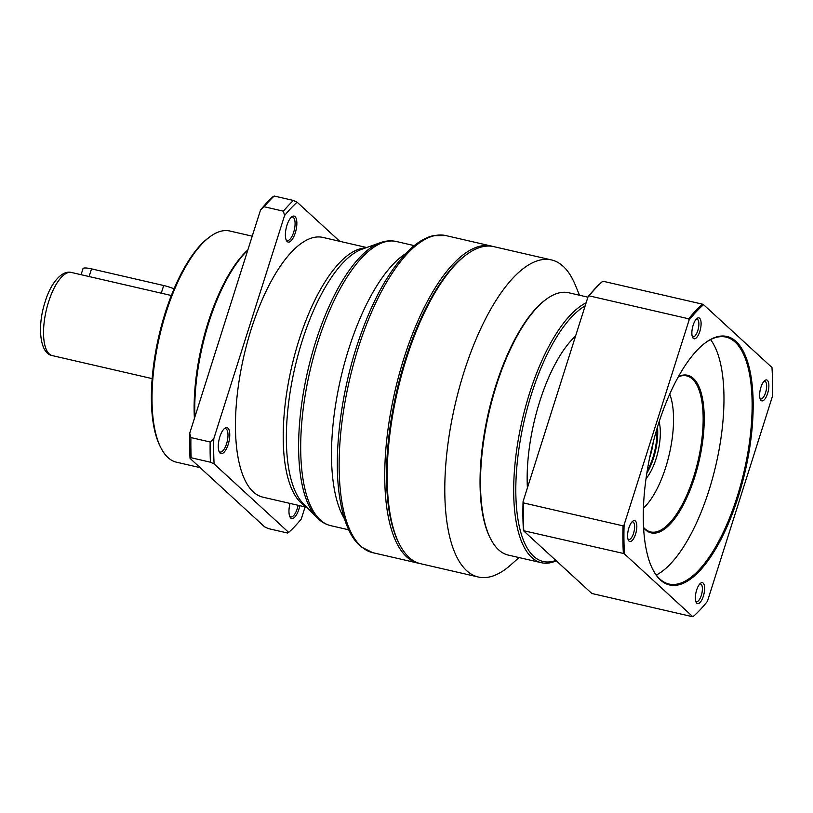 <?xml version="1.0" encoding="UTF-8"?>
<svg xmlns="http://www.w3.org/2000/svg" width="813" height="813" viewBox="0 0 813 813"><rect width="100%" height="100%" fill="white"/><g stroke="black" fill="none" stroke-linecap="round" stroke-linejoin="round"><path stroke-width="1.22" d="M657.483 427.038A35.548 13.415 -77 0 1 653.53 458.065A35.548 13.415 -77 0 1 646.843 473.196M656.772 429.386A33.628 12.683 -77 0 1 652.93 457.516A33.628 12.683 -77 0 1 647.229 470.778M653.235 442.191A32.083 12.104 -77 0 1 650.044 456.52A32.083 12.104 -77 0 1 649.648 457.709M643.429 508.125A66.646 25.142 103 0 0 665.654 467.546A66.646 25.142 103 0 0 669.709 394.142M646.04 478.613A35.985 13.577 103 0 0 656.071 458.745A35.985 13.577 103 0 0 659.14 421.815M760.897 387.334A10.732 4.045 103 0 0 760.44 399.59A10.732 4.045 103 0 0 767.604 393.492A10.732 4.045 103 0 0 768.61 382.862A10.732 4.045 103 0 0 764.84 380.494A10.732 4.045 103 0 0 760.897 387.334M760.033 398.512A9.065 3.415 103 0 0 760.714 398.898A9.065 3.415 103 0 0 765.582 392.669A9.065 3.415 103 0 0 764.779 381.236A9.065 3.415 103 0 0 763.996 381.277M696.629 590.075A10.732 4.045 103 0 0 696.172 602.331A10.732 4.045 103 0 0 703.336 596.224A10.732 4.045 103 0 0 704.343 585.594A10.732 4.045 103 0 0 700.572 583.226A10.732 4.045 103 0 0 696.629 590.075M695.765 601.254A9.065 3.415 103 0 0 696.446 601.63A9.065 3.415 103 0 0 701.314 595.401A9.065 3.415 103 0 0 700.511 583.968A9.065 3.415 103 0 0 699.739 584.019M628.866 527.983A10.732 4.045 103 0 0 628.408 540.239A10.732 4.045 103 0 0 635.563 534.141A10.732 4.045 103 0 0 636.569 523.511A10.732 4.045 103 0 0 632.809 521.143A10.732 4.045 103 0 0 628.866 527.983M627.992 539.161A9.065 3.415 103 0 0 628.673 539.547A9.065 3.415 103 0 0 633.54 533.318A9.065 3.415 103 0 0 632.748 521.885A9.065 3.415 103 0 0 631.965 521.926M693.133 325.241A10.732 4.045 103 0 0 692.676 337.507A10.732 4.045 103 0 0 699.83 331.399A10.732 4.045 103 0 0 700.836 320.769A10.732 4.045 103 0 0 697.076 318.401A10.732 4.045 103 0 0 693.133 325.241M692.259 336.43A9.065 3.415 103 0 0 692.94 336.806A9.065 3.415 103 0 0 697.808 330.576A9.065 3.415 103 0 0 697.015 319.143A9.065 3.415 103 0 0 696.233 319.194M299.814 505.676A13.333 5.03 -77 0 1 298.869 509.334A13.333 5.03 -77 0 1 289.967 516.905A13.333 5.03 -77 0 1 290.038 503.42M289.631 516.103A11.992 4.522 103 0 0 290.8 516.916A11.992 4.522 103 0 0 297.243 508.674A11.992 4.522 103 0 0 298.117 505.28M228.189 444.437A13.333 5.03 -77 0 1 219.286 452.008A13.333 5.03 -77 0 1 219.856 436.784A13.333 5.03 -77 0 1 224.764 428.288A13.333 5.03 -77 0 1 229.429 431.236A13.333 5.03 -77 0 1 228.189 444.437M218.951 451.205A11.992 4.522 103 0 0 220.12 452.018A11.992 4.522 103 0 0 226.563 443.776A11.992 4.522 103 0 0 225.516 428.644A11.992 4.522 103 0 0 224.103 428.858M295.282 232.914A13.333 5.03 -77 0 1 286.389 240.496A13.333 5.03 -77 0 1 286.959 225.272A13.333 5.03 -77 0 1 291.857 216.766A13.333 5.03 -77 0 1 296.532 219.713A13.333 5.03 -77 0 1 295.282 232.914M286.044 239.693A11.992 4.522 103 0 0 287.223 240.506A11.992 4.522 103 0 0 293.666 232.254A11.992 4.522 103 0 0 292.609 217.122A11.992 4.522 103 0 0 291.196 217.345M200.14 467.648L176.482 462.201A118.627 44.756 -77 0 1 161.025 448.075L160.293 446.652A117.296 44.258 -77 0 1 165.273 312.67A117.296 44.258 -77 0 1 208.423 237.894L209.703 236.939A118.627 44.756 -77 0 1 229.774 231.004L252.223 236.177M161.025 448.075A118.627 44.756 -77 0 1 166.065 312.568A118.627 44.756 -77 0 1 209.703 236.939M194.398 418.471A118.627 44.756 -77 0 1 208.158 322.273A118.627 44.756 -77 0 1 247.874 249.896M194.907 416.856A119.958 45.264 -77 0 1 208.951 322.172A119.958 45.264 -77 0 1 247.762 250.221M306.826 507.292L262.965 497.18A133.291 50.284 -77 0 1 251.258 329.062A133.291 50.284 -77 0 1 322.852 237.416L366.714 247.528M419.528 563.429A162.712 61.392 -77 0 1 418.319 563.185A162.712 61.392 -77 0 1 404.031 357.954A162.712 61.392 -77 0 1 491.418 246.085A162.712 61.392 -77 0 1 492.617 246.4M519.029 557.555L510.767 564.913A162.712 61.392 -77 0 1 478.369 577.027L420.728 563.734A162.712 61.392 -77 0 1 399.529 544.364L398.797 542.952A161.37 60.884 -77 0 1 405.646 358.614A161.37 60.884 -77 0 1 465.006 255.729L466.286 254.774A162.712 61.392 -77 0 1 493.826 246.644L551.468 259.926A162.712 61.392 -77 0 1 575.289 284.997L579.496 295.231M399.529 544.364A162.712 61.392 -77 0 1 406.439 358.513A162.712 61.392 -77 0 1 466.286 254.774M478.369 577.027A162.712 61.392 -77 0 1 464.081 371.795A162.712 61.392 -77 0 1 551.468 259.926M556.255 560.797A134.602 50.782 -77 0 1 541.458 562.728L508.257 555.076A134.602 50.782 -77 0 1 490.727 539.049L490.209 538.043A133.657 50.426 -77 0 1 495.879 385.372A133.657 50.426 -77 0 1 545.045 300.16L545.95 299.489A134.602 50.782 -77 0 1 568.734 292.751L587.911 297.172M490.727 539.049A134.602 50.782 -77 0 1 496.438 385.301A134.602 50.782 -77 0 1 545.95 299.489M541.458 562.728A134.602 50.782 -77 0 1 529.639 392.953A134.602 50.782 -77 0 1 586.122 302.812M555.848 560.421A132.997 50.182 -77 0 1 531.58 393.746A132.997 50.182 -77 0 1 585.157 305.871M527.403 487.912A106.727 40.264 -77 0 1 539.791 401.276A106.727 40.264 -77 0 1 575.553 336.125M738.082 497.322A127.519 48.109 -77 0 1 652.971 569.811A127.519 48.109 -77 0 1 658.388 424.152A127.519 48.109 -77 0 1 705.288 342.852A127.519 48.109 -77 0 1 750.003 371.002A127.519 48.109 -77 0 1 738.082 497.322M704.912 343.147A126.716 47.815 -77 0 1 725.979 337.09A126.716 47.815 -77 0 1 737.106 496.926A126.716 47.815 -77 0 1 669.048 584.049A126.716 47.815 -77 0 1 652.758 569.385M710.572 339.61A126.716 47.815 -77 0 1 708.956 490.432A126.716 47.815 -77 0 1 656.304 575.035M678.479 376.51A80.873 30.508 -77 0 1 694.637 477.282A80.873 30.508 -77 0 1 643.601 527.81M678.296 376.836A80.07 30.213 -77 0 1 686.629 375.891A80.07 30.213 -77 0 1 693.662 476.885A80.07 30.213 -77 0 1 650.654 531.936A80.07 30.213 -77 0 1 643.581 527.444M152.173 378.624L52.337 355.616A42.652 16.087 -77 0 1 48.587 301.816A42.652 16.087 -77 0 1 71.503 272.487L171.34 295.505M689.058 320.139L624.11 524.852A172.478 65.07 -77 0 0 624.496 553.968L692.9 616.782A172.478 65.07 -77 0 0 707.412 601.335L772.35 396.622A172.478 65.07 -77 0 0 771.974 367.506L703.57 304.692A172.478 65.07 -77 0 0 689.058 320.139L688.702 318.798A173.271 65.375 -77 0 1 702.452 304.164L703.57 304.692M305.099 506.895L301.237 519.06A183.941 69.4 -77 0 1 288.696 532.413L214.104 463.928A183.941 69.4 -77 0 1 213.778 438.756L284.58 215.536A183.941 69.4 -77 0 1 297.131 202.183L339.743 241.309M214.104 463.928L210.425 462.201L191.177 457.77L190.039 458.38L264.632 526.865L268.31 528.592L287.558 533.023L288.696 532.413M284.58 215.536L283.391 211.177A186.604 70.406 -77 0 1 293.452 200.465L297.131 202.183M210.425 462.201A186.604 70.406 -77 0 1 210.161 442.008L213.778 438.756M283.391 211.177L264.144 206.736A186.604 70.406 -77 0 1 274.205 196.024L293.452 200.465M191.177 457.77A186.604 70.406 -77 0 1 190.913 437.577L210.161 442.008M264.144 206.736L260.526 209.988A183.941 69.4 -77 0 1 273.077 196.644L274.205 196.024M190.039 458.38A183.941 69.4 -77 0 1 189.714 433.217L190.913 437.577M260.526 209.988L189.714 433.217M624.496 553.968L623.378 553.44A173.271 65.375 -77 0 1 623.022 525.859L624.11 524.852M623.378 553.44L523.45 530.676L591.864 593.49L692.9 616.782M688.702 318.798L589.11 295.841A173.271 65.375 -77 0 1 602.86 281.207L702.452 304.164M523.785 530.483A173.271 65.375 -77 0 1 523.43 502.901L623.022 525.859M589.11 295.841L588.012 296.847A172.478 65.07 -77 0 1 602.524 281.4L602.86 281.207M523.45 530.676A172.478 65.07 -77 0 1 523.074 501.56L523.43 502.901M588.012 296.847L523.074 501.56M81.076 274.692L82.987 268.676A13.333 2.581 17.6 0 1 91.523 268.879L163.687 285.515A13.333 2.581 17.6 0 1 174.043 288.859M305.952 506.397A133.291 50.284 -77 0 1 299.011 340.068A133.291 50.284 -77 0 1 365.535 247.945M316.968 517.617L303.351 503.755A134.348 50.691 -77 0 1 302.284 340.596A134.348 50.691 -77 0 1 362.039 249.195L380.352 242.681A145.11 54.745 -77 0 0 315.81 341.399A145.11 54.745 -77 0 0 316.968 517.617C320.983 521.743 325.586 524.426 330.789 525.676A145.822 55.02 -77 0 1 317.985 341.745A145.822 55.02 -77 0 1 396.307 241.491C391.073 240.333 385.758 240.729 380.352 242.681M344.397 518.653A145.822 55.02 -77 0 1 348.777 348.848A145.822 55.02 -77 0 1 405.463 253.758M358.421 347.436A162.712 61.392 -77 0 1 445.809 235.567L433.227 235.679C426.164 237.345 419.061 241.309 411.917 247.548C389.986 267.599 371.47 300.881 356.368 347.395C340.586 396.663 333.848 453.054 339.051 493.074C342.71 520.117 350.169 538.115 361.45 547.068L372.71 552.667A162.712 61.392 -77 0 1 358.421 347.436M91.523 268.879L89.013 276.776M163.687 285.515L161.187 293.412M71.503 272.487C61.646 269.784 50.345 283.94 45.172 301.735C37.154 325.596 39.491 353.625 52.337 355.616M414.213 245.617L396.307 241.491M491.418 246.085L445.809 235.567M418.319 563.185L372.71 552.667M348.706 529.802L330.789 525.676"/></g></svg>
